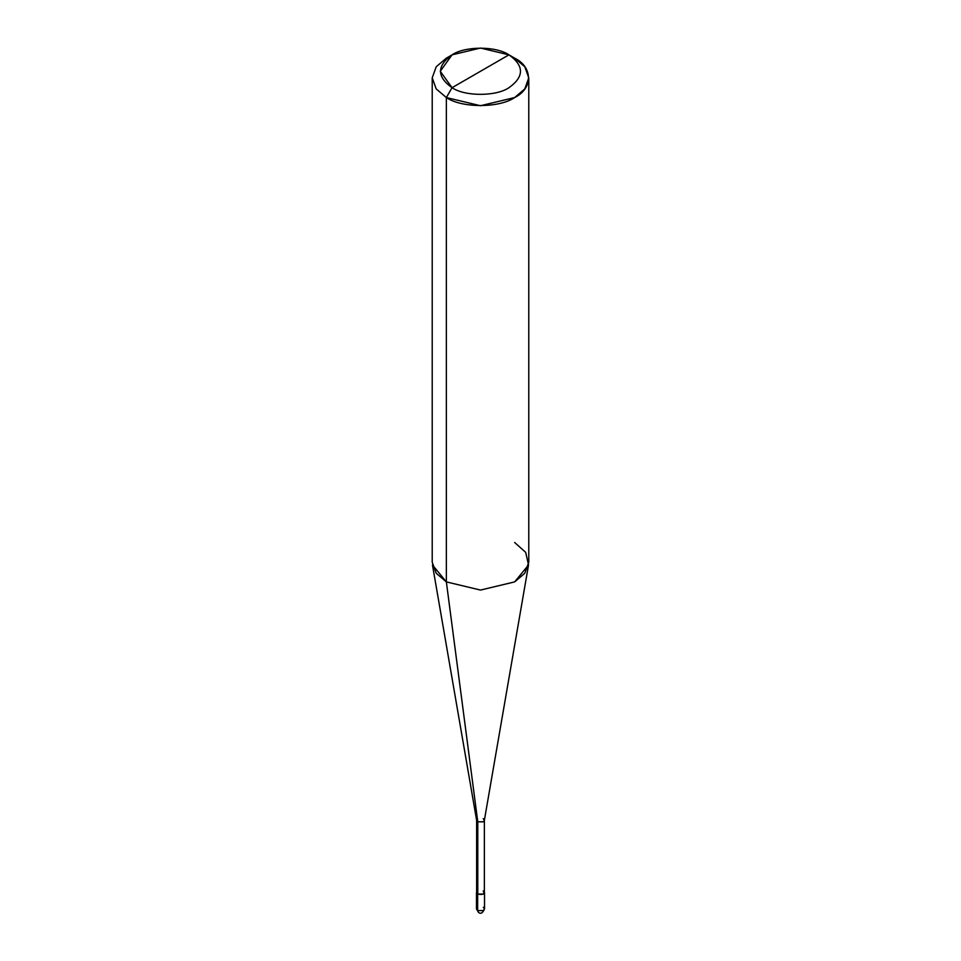 <?xml version="1.0" encoding="UTF-8"?>
<svg xmlns="http://www.w3.org/2000/svg" width="961" height="961" viewBox="0 0 961 961"><rect width="100%" height="100%" fill="white"/><g stroke="black" fill="none" stroke-linecap="round" stroke-linejoin="round"><path stroke-width="1.44" d="M476.476 892.505L476.476 908.926L478.494 912.409C480.74 914.235 482.746 913.07 484.524 908.926L483.347 910.572L477.653 910.572L477.653 894.15L476.476 892.505L477.653 894.15L483.347 894.15L484.368 891.856L483.347 894.15L477.653 894.15L477.653 910.572L478.494 912.409L476.476 908.926L477.653 910.572L483.347 910.572L484.524 908.926L483.347 907.28M477.773 890.931L477.773 821.811L446.36 581.898L446.36 97.554L452.054 87.703C464.86 96.556 496.14 96.556 508.946 87.703C524.298 76.748 524.298 65.804 508.946 54.849L452.054 87.703C436.702 76.748 436.702 65.804 452.054 54.849C464.86 45.996 496.14 45.996 508.946 54.849C524.298 65.804 524.298 76.748 508.946 87.703C496.14 96.556 464.86 96.556 452.054 87.703L508.946 54.849L480.5 48.05L452.054 54.849L440.27 71.282L452.054 87.703L446.36 97.554L446.36 581.898L477.773 821.811L477.773 894.078L476.632 892.505L476.632 820.238L477.773 821.811L476.656 820.454L432.462 564.96L446.36 581.898L436.198 573.261L432.222 562.197L432.222 77.853L436.198 88.917L446.36 97.554L436.198 88.917L432.222 77.853L436.198 66.777L446.36 58.14L436.198 66.777L432.222 77.853M528.778 77.853L524.802 66.777L514.64 58.14C533.055 67.006 533.055 88.688 514.64 97.554C499.276 108.185 461.724 108.185 446.36 97.554L480.5 105.722L514.64 97.554L524.802 88.917L528.778 77.853L528.778 562.197L524.802 573.261L514.64 581.898L480.5 590.066L446.36 581.898L480.5 590.066L514.64 581.898L528.538 564.96L484.344 820.454L483.227 821.811L477.773 821.811L483.227 821.811L484.368 820.238L484.368 892.505L483.227 894.078L477.773 894.078C483.107 895.063 484.933 894.006 483.227 890.931M484.368 820.238L483.227 818.652M528.538 564.96L525.679 552.359L514.64 542.485M514.64 58.14L508.946 54.849L514.64 58.14M484.524 908.926L484.524 892.505M446.36 58.14L452.054 54.849"/></g></svg>
